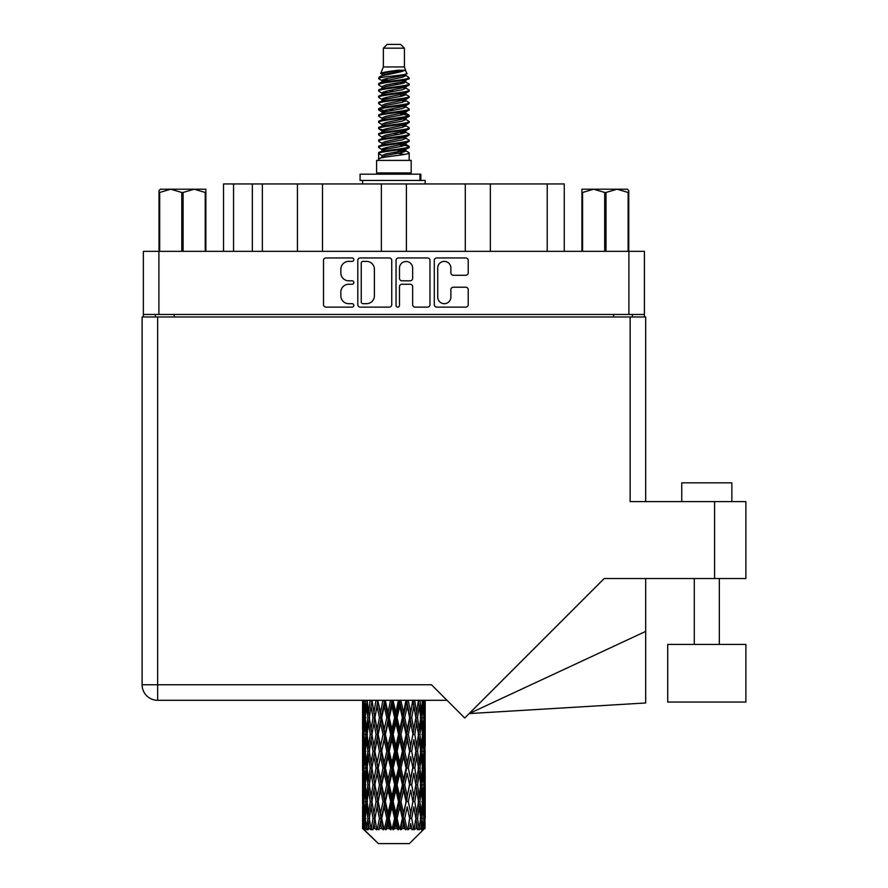 <?xml version="1.0" encoding="UTF-8"?>
<svg xmlns="http://www.w3.org/2000/svg" width="888" height="888" viewBox="0 0 888 888"><rect width="100%" height="100%" fill="white"/><g stroke="black" fill="none" stroke-linecap="round" stroke-linejoin="round"><path stroke-width="1.33" d="M437.729 297.103A6.582 6.582 0 0 0 444.311 303.685A6.582 6.582 0 0 0 450.882 297.103L450.882 289.666A2.464 2.464 0 0 1 453.346 287.201L465.767 287.201A2.464 2.464 0 0 1 468.22 289.666L468.22 304.662A2.464 2.464 0 0 1 465.767 307.126L436.741 307.126A2.464 2.464 0 0 1 434.288 304.662L434.288 260.395A2.464 2.464 0 0 1 436.741 257.942L465.767 257.942A2.464 2.464 0 0 1 468.22 260.395L468.22 272.816A2.464 2.464 0 0 1 465.767 275.28L453.346 275.28A2.464 2.464 0 0 1 450.882 272.816L450.882 267.965A6.582 6.582 0 0 0 444.311 261.383A6.582 6.582 0 0 0 437.729 267.965L437.729 297.103M397.769 307.126A1.721 1.721 0 0 0 399.489 305.405L399.489 286.713A2.464 2.464 0 0 1 401.942 284.249L410.189 284.249A2.464 2.464 0 0 1 412.643 286.713L412.643 304.662A2.464 2.464 0 0 0 415.107 307.126L427.528 307.126A2.464 2.464 0 0 0 429.981 304.662L429.981 260.395A2.464 2.464 0 0 0 427.528 257.942L398.501 257.942A2.464 2.464 0 0 0 396.048 260.395L396.048 305.405A1.721 1.721 0 0 0 397.769 307.126M391.741 304.662L391.741 260.395A2.464 2.464 0 0 0 389.277 257.942L360.262 257.942A2.464 2.464 0 0 0 357.809 260.395L357.809 304.662A2.464 2.464 0 0 0 360.262 307.126L389.277 307.126A2.464 2.464 0 0 0 391.741 304.662M644.422 314.474L143.357 314.474L143.357 251.337L644.422 251.337L644.422 316.983M348.707 261.383L352.092 261.383A1.721 1.721 0 0 0 353.813 259.662A1.721 1.721 0 0 0 352.092 257.942L325.963 257.942A2.464 2.464 0 0 0 323.498 260.395L323.498 304.662A2.464 2.464 0 0 0 325.963 307.126L352.092 307.126A1.721 1.721 0 0 0 353.813 305.405A1.721 1.721 0 0 0 352.092 303.685L348.707 303.685A7.87 7.87 0 0 1 340.837 295.815L340.837 292.119A7.87 7.87 0 0 1 348.707 284.249L352.092 284.249A1.721 1.721 0 0 0 353.813 282.528A1.721 1.721 0 0 0 352.092 280.808L348.707 280.808A7.87 7.87 0 0 1 340.837 272.938L340.837 269.253A7.87 7.87 0 0 1 348.707 261.383M465.29 251.337L465.29 183.949L406.415 183.949L406.415 251.337M297.436 251.337L297.436 183.949L262.36 183.949L262.36 251.337M381.363 251.337L381.363 183.949L322.488 183.949L322.488 251.337M143.357 314.474L143.357 316.983M155.389 316.983L155.389 314.474M632.4 314.474L632.4 316.983L632.4 314.474M223.532 251.337L223.532 183.949L262.36 183.949M547.219 251.337L547.219 183.949L490.354 183.949L490.354 251.337M547.219 183.949L564.257 183.949L564.257 251.337M322.488 183.949L297.436 183.949M406.415 183.949L381.363 183.949M490.354 183.949L465.29 183.949M362.97 261.383A1.721 1.721 0 0 0 361.25 263.103L361.25 301.953A1.721 1.721 0 0 0 362.97 303.685L366.533 303.685A7.87 7.87 0 0 0 374.403 295.815L374.403 269.253A7.87 7.87 0 0 0 366.533 261.383L362.97 261.383M412.643 268.087A6.582 6.582 0 0 0 406.071 261.505A6.582 6.582 0 0 0 399.489 268.087L399.489 278.355A2.464 2.464 0 0 0 401.942 280.808L410.189 280.808A2.464 2.464 0 0 0 412.643 278.355L412.643 268.087M681.751 501.62L681.751 482.828L731.867 482.828L731.867 501.62M745.887 644.422L667.721 644.422L667.721 702.053L745.887 702.053L745.887 644.422M630.147 316.983L630.147 501.62L745.887 501.62L745.887 578.532L604.195 578.532L464.724 718.015L431.468 684.759L157.642 684.759L157.642 316.983L645.676 316.983L645.676 501.62M425.208 722.943L425.208 746.031L425.186 717.704L424.964 729.259L424.508 717.704L424.964 706.171L425.186 717.704L425.208 700.299L447.008 700.299L157.642 700.299A15.529 15.529 0 0 1 142.113 684.759L142.113 316.983L157.642 316.983M142.113 684.759L157.642 684.759L157.642 700.299A15.529 15.529 0 0 1 142.113 684.759A15.529 15.529 0 0 0 157.642 700.299L362.604 700.299L362.67 729.614M645.676 631.412L645.676 702.974L469.153 713.586L645.676 631.412L645.676 578.532M160.484 189.211L159.019 190.587L159.019 192.463L159.019 190.587L160.484 189.211L170.729 189.211L159.674 192.463L159.674 251.337M159.019 251.337L159.019 192.463L159.674 192.463M205.217 251.337L205.217 192.463L194.161 189.211L205.872 189.211L205.872 251.337M205.217 192.463L205.872 192.463M181.796 251.337L181.796 192.463L170.729 189.211L194.161 189.211L183.095 192.463L183.095 251.337M181.796 192.463L183.095 192.463M170.729 189.211L194.972 189.211M383.372 48.163L404.417 48.163L400.655 44.4L387.124 44.4L383.372 48.163L383.372 66.944L380.708 73.382L382.906 74.914M404.417 48.163L404.417 66.944L383.372 66.944M411.177 160.395L376.612 160.395L376.612 172.927L411.177 172.927L411.177 160.395M380.741 172.927L380.741 174.181M407.048 172.927L407.048 174.181M404.795 70.252L385.481 74.137L379.032 77.411C378.854 75.258 400.632 72.927 404.795 70.252L398.246 70.252C388.578 71.351 382.728 72.394 380.708 73.382M379.032 77.411L378.998 78.877L382.906 81.185M404.417 66.944L406.815 73.793L402.297 75.702L385.481 78.832L382.007 80.397L382.495 80.963M407.081 73.382C408.369 75.203 378.077 76.868 378.61 78.444M408.746 77.411L409.179 78.444L408.014 78.444L408.746 77.411L405.294 75.136L405.783 75.702L402.297 77.267L382.495 81.396L378.61 83.916L378.998 85.148L382.495 87.235M402.32 144.589L409.179 146.553C410.123 148.64 377.666 150.727 378.61 152.814L378.61 153.602L382.007 155.555L382.007 156.843M404.884 143.812L405.783 144.6L402.297 146.165L385.481 149.295L378.61 152.814M409.179 146.553L408.791 147.774L402.297 150.86L385.481 153.99L382.007 155.555M409.179 147.341C410.123 149.428 377.666 151.515 378.61 153.602L378.61 160.395M409.179 152.814C410.123 154.901 377.666 156.998 378.61 159.085L385.481 155.555L402.297 152.425L405.783 150.86L405.294 150.294L409.179 152.814L409.179 160.395M408.014 78.444C402.697 80.264 377.678 82.096 378.61 83.916M378.61 84.704C377.666 82.617 410.123 80.531 409.179 78.444L402.297 81.962L385.481 85.093L382.007 86.658L382.007 88.223M402.32 80.397L409.179 83.916C410.123 86.003 377.666 88.101 378.61 90.188L378.998 91.409L382.906 93.706M405.294 81.396L405.783 81.962L402.297 83.528L385.481 86.658L378.61 90.188M409.179 83.916L408.791 85.148L405.294 87.235L385.481 91.353L382.007 92.929L382.495 93.495M409.179 84.704C410.123 86.791 377.666 88.878 378.61 90.965M405.294 87.657L409.179 90.188C410.123 92.274 377.666 94.361 378.61 96.448L378.998 97.669L382.906 99.967M405.783 86.658L405.783 88.223L402.297 89.788L385.481 92.929L378.61 96.448M409.179 90.188L408.791 91.409L405.294 93.495L385.481 97.625L382.007 99.19L382.495 99.756M409.179 90.965C410.123 93.051 377.666 95.138 378.61 97.225M405.783 92.929L405.783 94.494L409.179 96.448C410.123 98.535 377.666 100.622 378.61 102.708L378.998 103.929L382.495 106.016M405.783 94.494L402.297 96.059L385.481 99.19L378.61 102.708M409.179 96.448L408.791 97.669L405.294 99.756L385.481 103.885L382.007 105.45L382.007 107.015M409.179 97.225C410.123 99.312 377.666 101.41 378.61 103.496M404.884 99.967L409.179 102.708C410.123 104.795 377.666 106.882 378.61 108.969L378.998 110.201L382.906 112.499M405.294 100.189L405.783 100.755L402.297 102.32L385.481 105.45L378.61 108.969M409.179 102.708L408.791 103.929L405.294 106.016L385.481 110.145L382.007 111.71L382.495 112.288M409.179 103.496C410.123 105.583 377.666 107.67 378.61 109.757M405.294 106.449L409.179 108.969C410.123 111.056 377.666 113.153 378.61 115.24L378.998 116.461L382.906 118.759M405.783 105.45L405.783 107.015L402.297 108.58L385.481 111.71L378.61 115.24M409.179 108.969L408.791 110.201L405.294 112.288L385.481 116.417L382.007 117.982L382.495 118.548M409.179 109.757C410.123 111.844 377.666 113.93 378.61 116.017M404.884 112.499L409.179 115.24C410.123 117.327 377.666 119.414 378.61 121.501L378.998 122.722L382.495 124.808M405.294 112.709L405.783 113.276L402.297 114.841L385.481 117.982L378.61 121.501M409.179 115.24L408.791 116.461L405.294 118.548L385.481 122.677L382.007 124.242L382.007 125.807M409.179 116.017C410.123 118.104 377.666 120.191 378.61 122.289M405.294 118.97L409.179 121.501C410.123 123.587 377.666 125.674 378.61 127.761L378.998 128.982L385.47 130.503M405.783 117.982L405.783 119.547L402.297 121.112L385.481 124.242L378.61 127.761M409.179 121.501L408.791 122.722L405.294 124.808L385.481 128.938L382.007 130.503L382.906 131.291M409.179 122.289C410.123 124.376 377.666 126.462 378.61 128.549M404.884 125.019L409.179 127.761C410.123 129.848 377.666 131.935 378.61 134.021L378.998 135.254L382.495 137.34M405.294 125.241L405.783 125.807L402.297 127.373L385.481 130.503L378.61 134.021M409.179 127.761L408.791 128.982L405.294 131.069L385.481 135.198L382.007 136.763L382.007 138.328M409.179 128.549C410.123 130.636 377.666 132.723 378.61 134.81M402.32 130.503L409.179 134.021C410.123 136.119 377.666 138.206 378.61 140.293L378.998 141.514L382.495 143.601M405.294 131.502L405.783 132.068L402.297 133.633L385.481 136.763L378.61 140.293M409.179 134.021L408.791 135.254L405.294 137.34L385.481 141.47L382.007 143.035L382.007 144.6M409.179 134.81C410.123 136.896 377.666 138.983 378.61 141.07M405.294 137.762L409.179 140.293C410.123 142.38 377.666 144.467 378.61 146.553L378.998 147.774L382.906 150.072M405.783 136.763L405.783 138.328L402.297 139.893L385.481 143.035L378.61 146.553M409.179 140.293L408.791 141.514L405.294 143.601L385.481 147.73L382.007 149.295L382.495 149.861M409.179 141.07C410.123 143.157 377.666 145.255 378.61 147.341M383.671 79.321L387.623 79.942M382.406 79.876L385.47 80.397M400.155 82.418L404.118 83.039M383.671 91.853L387.623 92.474M402.32 94.483L405.383 95.005M382.406 92.408L385.47 92.929M400.155 94.938L404.118 95.56M383.671 98.113L387.623 98.735M402.32 100.755L405.383 101.265M382.406 98.668L385.47 99.19M378.921 109.368L387.623 111.266M402.32 113.276L405.383 113.797M382.406 111.2L385.47 111.722M400.155 113.731L408.869 115.629M402.32 125.807L405.383 126.318M383.671 129.426L387.623 130.048M402.32 132.068L405.383 132.59M400.155 132.523L404.118 133.145M400.155 145.044L404.118 145.665M383.671 148.218L387.623 148.84M396.936 150.072L405.383 151.371M382.406 148.773L385.47 149.295M400.155 151.315L404.118 151.937M425.119 823.298L424.919 828.571L424.508 818.414L424.964 806.881L425.008 828.571M425.208 790.098L425.208 813.186L425.186 784.859L424.964 796.381L424.508 784.859L424.964 773.304L425.186 784.859M425.186 751.281L424.964 762.825L424.508 751.281L424.964 739.726L425.208 779.609L425.097 768.053L423.72 768.053M409.39 843.6L424.497 828.571L409.39 843.6L378.399 843.6L362.704 828.571L362.826 823.653L362.981 828.571L364.502 829.825L363.481 828.571L363.003 818.414L363.558 806.881L364.346 818.414L363.481 828.571M373.004 751.281L371.062 762.825L369.297 751.281L371.062 739.726L373.004 751.281L374.725 751.281L373.937 756.532L376.09 768.053L373.937 779.609L371.928 768.053L374.725 751.281L371.928 734.498L373.937 722.943L376.09 734.498L373.937 746.031L372.638 738.694M373.004 784.859L371.062 796.381L369.297 784.859L371.062 773.304L373.004 784.859L374.725 784.859L372.638 797.435L373.937 790.098L376.09 801.631L373.937 813.186L371.928 801.631L374.725 784.859L372.638 772.249M363.248 700.299L362.826 712.465L362.604 700.921M363.281 700.921L364.779 700.921M363.159 713.83L362.826 712.465M362.693 717.704L364.069 717.704M362.604 734.498L362.826 722.943L363.281 734.498L362.826 746.031L362.604 734.498L362.604 768.053L362.826 756.532L363.281 768.053L362.826 779.609L362.604 768.053M363.003 717.704L363.558 706.171L364.346 717.704L363.558 729.259L363.003 717.704M365.812 700.299L364.779 712.465L363.936 700.299M365.878 700.921L367.543 700.921M365.468 715.484L364.779 712.465M364.102 703.929L363.558 706.171M364.346 717.704L365.945 717.704M364.102 731.501L363.558 729.259M363.159 721.567L362.826 722.943M363.281 734.498L364.779 734.498M362.693 751.281L364.069 751.281M363.159 747.407L362.826 746.031M363.003 751.281L363.558 739.726L364.346 751.281L363.558 762.825L363.003 751.281M363.891 734.498L364.779 722.943L365.878 734.498L364.779 746.031L363.891 734.498M365.246 717.704L366.455 706.171L367.854 717.704L366.455 729.259L365.246 717.704M370.141 700.299L368.553 712.465L367.144 700.299M370.241 700.921L371.983 700.921L371.062 706.171L373.004 717.704L371.062 729.259L369.297 717.704L371.062 706.171M367.854 717.704L369.575 717.704L368.553 712.465M367.244 702.43L366.455 706.171M367.244 733L366.455 729.259M365.468 719.913L364.779 722.943M365.878 734.498L367.543 734.498M365.468 749.061L364.779 746.031M364.102 737.495L363.558 739.726M364.346 751.281L365.945 751.281M363.159 755.155L362.826 756.532M363.281 768.053L364.779 768.053M364.102 765.068L363.558 762.825M362.67 772.937L362.604 801.631L362.826 790.098L363.281 801.631L362.826 813.186L362.604 801.631M362.693 784.859L364.069 784.859M363.159 780.985L362.826 779.609M363.891 768.053L364.779 756.532L365.878 768.053L364.779 779.609L363.891 768.053M365.246 751.281L366.455 739.726L367.854 751.281L366.455 762.825L365.246 751.281M367.066 734.498L368.553 722.943L370.241 734.498L368.553 746.031L367.066 734.498M375.968 700.299L373.937 712.465L372.028 700.299M376.09 700.921L377.789 700.921L377.666 700.299M382.917 700.299L380.564 712.465L377.711 700.299M373.004 717.704L374.725 717.704L372.638 705.128M374.891 717.704L377.111 706.171L379.454 717.704L377.111 729.259L373.937 712.465M370.241 734.498L371.983 734.498L371.062 729.259M369.575 717.704L368.553 722.943M367.854 751.281L369.575 751.281L368.553 746.031M367.244 735.997L366.455 739.726M367.244 766.555L366.455 762.825M365.468 753.501L364.779 756.532M365.878 768.053L367.543 768.053M363.003 784.859L363.558 773.304L364.346 784.859L363.558 796.381L363.003 784.859M364.102 771.05L363.558 773.304M364.346 784.859L365.945 784.859M365.468 782.639L364.779 779.609M363.159 788.722L362.826 790.098M363.281 801.631L364.779 801.631M364.102 798.634L363.558 796.381M362.67 806.526L362.704 828.571M362.693 818.414L364.069 818.414M363.159 814.562L362.826 813.186M365.246 784.859L366.455 773.304L367.854 784.859L366.455 796.381L365.246 784.859M367.066 768.053L368.553 756.532L370.241 768.053L368.553 779.609L367.066 768.053M378.166 700.921L378.288 700.299M383.05 700.921L384.604 700.921L384.471 700.299M390.554 700.299L388.023 712.465L385.392 700.921L384.56 700.299M379.454 717.704L381.096 717.704L377.789 700.921L377.111 706.171M381.685 717.704L384.215 706.171L386.824 717.704L384.215 729.259L381.685 717.704L381.096 717.704L380.564 712.465M376.09 734.498L377.789 734.498L374.725 717.704L373.937 722.943M378.166 734.498L380.564 722.943L383.05 734.498L380.564 746.031L377.111 729.259M374.891 751.281L373.937 746.031L374.725 751.281L377.789 734.498L377.111 739.726L379.454 751.281L377.111 762.825L374.891 751.281L377.111 739.726M371.983 734.498L371.062 739.726M370.241 768.053L371.983 768.053L371.062 762.825M369.575 751.281L368.553 756.532M367.854 784.859L369.575 784.859L368.553 779.609M367.244 769.563L366.455 773.304M363.891 801.631L364.779 790.098L365.878 801.631L364.779 813.186L363.891 801.631M365.468 787.079L364.779 790.098M365.878 801.631L367.543 801.631M367.244 800.132L366.455 796.381M364.102 804.628L363.558 806.881M364.346 818.414L365.945 818.414M365.468 816.205L364.779 813.186M423.831 828.571L424.919 828.571M363.159 822.288L362.826 823.653M367.066 801.631L368.553 790.098L370.241 801.631L368.553 813.186L367.066 801.631M385.392 700.921L385.536 700.299M363.647 828.571L365.101 829.825L364.369 828.571L364.779 823.653L365.223 828.571L366.988 829.825L365.246 818.414L366.455 806.881L367.854 818.414L366.611 828.571L368.154 829.825L368.553 823.653L369.253 828.571L371.162 829.825L369.297 818.414L371.062 806.881L373.004 818.414L371.295 828.571L372.827 829.825L373.937 823.653L374.836 828.571L376.778 829.825L374.891 818.414L377.111 806.881L379.454 818.414L377.389 828.571L378.821 829.825L380.564 823.653L381.607 828.571L383.461 829.825L383.905 828.571L381.685 818.414L384.215 806.881L386.824 818.414L384.526 828.571L385.758 829.825L386.902 828.571L388.023 823.653L389.155 828.571L390.798 829.825L391.597 828.571L389.233 818.414L391.93 806.881L394.627 818.414L392.252 828.571L393.218 829.825L394.705 828.571L395.859 823.653L397.003 828.571L398.335 829.825L399.445 828.571L397.08 818.414L399.767 806.881L402.397 818.414L400.077 828.571L400.71 829.825L402.475 828.571L403.574 823.653L404.662 828.571L405.583 829.825L406.926 828.571L404.728 818.414L407.226 806.881L409.623 818.414L407.781 829.825L409.69 828.571L410.678 823.653L412.11 829.825L413.597 828.571L411.699 818.414L413.852 806.881L415.862 818.414L413.975 829.825L415.917 828.571L416.727 823.653L417.482 829.825L419.036 828.571L417.549 818.414L419.225 806.881L420.723 818.414L418.903 829.825L420.768 828.571L421.334 823.653L421.378 829.825L422.888 828.571L421.911 818.414L423.01 806.881L423.898 818.414L423.132 828.571L422.266 829.825L423.92 828.571L424.231 823.653L424.497 828.571L423.92 828.571M362.981 828.571L378.399 843.6M421.867 828.571L420.768 828.571M417.493 828.571L415.917 828.571M411.632 828.571L409.69 828.571M407.525 828.571L406.926 828.571M404.662 828.571L402.475 828.571M400.077 828.571L399.445 828.571M397.003 828.571L394.705 828.571M392.252 828.571L391.597 828.571M389.155 828.571L386.902 828.571M384.526 828.571L383.905 828.571M381.607 828.571L379.531 828.571M377.389 828.571L376.834 828.571M374.836 828.571L373.06 828.571M369.253 828.571L367.898 828.571M365.223 828.571L364.369 828.571M390.698 700.921L392.008 700.921L391.863 700.299M398.401 700.299L395.859 712.465L393.151 700.921L391.997 700.299M386.824 717.704L388.256 717.704L384.604 700.921L384.215 706.171M389.233 717.704L391.93 706.171L394.627 717.704L391.93 729.259L389.233 717.704L388.256 717.704L388.023 712.465M383.05 734.498L384.604 734.498L381.096 717.704L380.564 722.943M385.392 734.498L388.023 722.943L390.698 734.498L388.023 746.031L385.392 734.498L384.604 734.498L384.215 729.259M379.454 751.281L381.096 751.281L377.789 734.498L384.737 700.299M381.685 751.281L384.215 739.726L386.824 751.281L384.215 762.825L381.685 751.281L381.096 751.281L380.564 746.031M376.09 768.053L377.789 768.053L374.725 751.281L372.638 763.869M378.166 768.053L380.564 756.532L383.05 768.053L380.564 779.609L377.111 762.825M374.891 784.859L377.111 773.304L379.454 784.859L377.111 796.381L373.937 779.609M371.983 768.053L371.062 773.304M370.241 801.631L371.983 801.631L371.062 796.381M369.575 784.859L368.553 790.098M367.244 803.14L366.455 806.881M367.854 818.414L369.575 818.414L368.553 813.186M365.468 820.634L364.779 823.653M393.151 700.921L393.306 700.299M398.546 700.921L399.522 700.921L399.389 700.299M405.971 700.299L403.574 712.465L400.965 700.921L399.522 700.921L399.556 700.299M394.627 717.704L395.782 717.704L392.008 700.921L391.93 706.171M397.08 717.704L399.767 706.171L402.397 717.704L399.767 729.259L397.08 717.704L395.782 717.704L395.859 712.465M390.698 734.498L392.008 734.498L388.256 717.704L388.023 722.943M393.151 734.498L395.859 722.943L398.546 734.498L395.859 746.031L393.151 734.498L392.008 734.498L391.93 729.259M386.824 751.281L388.256 751.281L384.604 734.498L384.215 739.726M389.233 751.281L391.93 739.726L394.627 751.281L391.93 762.825L389.233 751.281L388.256 751.281L388.023 746.031M383.05 768.053L384.604 768.053L381.096 751.281L380.564 756.532M385.392 768.053L388.023 756.532L390.698 768.053L388.023 779.609L385.392 768.053L384.604 768.053L384.215 762.825M379.454 784.859L381.096 784.859L377.789 768.053L377.111 773.304M381.685 784.859L384.215 773.304L386.824 784.859L384.215 796.381L381.685 784.859L381.096 784.859L380.564 779.609M376.09 801.631L377.789 801.631L374.725 784.859L392.152 700.299M378.166 801.631L380.564 790.098L383.05 801.631L380.564 813.186L377.111 796.381M373.004 818.414L374.725 818.414L372.638 805.838M374.891 818.414L373.937 813.186M371.983 801.631L371.062 806.881M369.575 818.414L368.553 823.653M400.965 700.921L401.11 700.299M406.105 700.921L406.571 700.299M412.776 700.299L410.678 712.465L408.325 700.921L406.693 700.921L406.76 700.299M402.397 717.704L403.185 717.704L399.522 700.921L399.767 706.171M404.728 717.704L407.226 706.171L409.623 717.704L407.226 729.259L404.728 717.704L403.185 717.704L403.574 712.465M398.546 734.498L399.522 734.498L395.782 717.704L395.859 722.943M400.965 734.498L403.574 722.943L406.105 734.498L403.574 746.031L400.965 734.498L399.522 734.498L399.767 729.259M394.627 751.281L395.782 751.281L392.008 734.498L391.93 739.726M397.08 751.281L399.767 739.726L402.397 751.281L399.767 762.825L397.08 751.281L395.782 751.281L395.859 746.031M390.698 768.053L392.008 768.053L388.256 751.281L388.023 756.532M393.151 768.053L395.859 756.532L398.546 768.053L395.859 779.609L393.151 768.053L392.008 768.053L391.93 762.825M386.824 784.859L388.256 784.859L384.604 768.053L384.215 773.304M389.233 784.859L391.93 773.304L394.627 784.859L391.93 796.381L389.233 784.859L388.256 784.859L388.023 779.609M383.05 801.631L384.604 801.631L381.096 784.859L380.564 790.098M385.392 801.631L388.023 790.098L390.698 801.631L388.023 813.186L385.392 801.631L384.604 801.631L384.215 796.381M379.454 818.414L381.096 818.414L377.789 801.631L377.111 806.881M381.685 818.414L381.096 818.414L380.564 813.186M376.778 829.825L374.725 818.414L373.937 823.653M408.325 700.921L408.458 700.299M412.898 700.921L412.953 700.299M409.623 717.704L413.153 700.299L415.862 717.704L413.852 729.259L411.699 717.704L413.852 706.171L415.151 713.508L413.053 700.921L414.896 700.299M411.699 717.704L410.001 717.704L406.693 700.921L407.226 706.171M412.898 734.498L410.678 746.031L408.325 734.498L410.678 722.943L413.053 734.498L410.001 717.704L410.678 712.465M406.105 734.498L406.693 734.498L403.185 717.704L403.574 722.943M408.325 734.498L406.693 734.498L407.226 729.259M402.397 751.281L403.185 751.281L399.522 734.498L399.767 739.726M404.728 751.281L407.226 739.726L409.623 751.281L407.226 762.825L404.728 751.281L403.185 751.281L403.574 746.031M398.546 768.053L399.522 768.053L395.782 751.281L395.859 756.532M400.965 768.053L403.574 756.532L406.105 768.053L403.574 779.609L400.965 768.053L399.522 768.053L399.767 762.825M394.627 784.859L395.782 784.859L392.008 768.053L391.93 773.304M397.08 784.859L399.767 773.304L402.397 784.859L399.767 796.381L397.08 784.859L395.782 784.859L395.859 779.609M390.698 801.631L392.008 801.631L388.256 784.859L388.023 790.098M393.151 801.631L395.859 790.098L398.546 801.631L395.859 813.186L393.151 801.631L392.008 801.631L391.93 796.381M386.824 818.414L388.256 818.414L384.604 801.631L384.215 806.881M389.233 818.414L388.256 818.414L388.023 813.186M383.461 829.825L381.096 818.414L380.564 823.653M418.392 700.299L416.727 712.465L414.785 700.921M417.549 717.704L419.225 706.171L420.723 717.704L419.225 729.259L417.549 717.704L415.806 717.704L416.727 712.465M414.785 734.498L416.727 722.943L418.492 734.498L416.727 746.031L414.785 734.498L413.053 734.498L413.852 729.259M409.623 751.281L406.693 734.498L410.001 717.704L410.678 722.943M411.699 751.281L413.852 739.726L415.862 751.281L413.852 762.825L411.699 751.281L410.001 751.281L410.678 746.031M406.105 768.053L406.693 768.053L403.185 751.281L406.693 734.498L407.226 739.726M408.325 768.053L410.678 756.532L412.898 768.053L410.678 779.609L408.325 768.053L406.693 768.053L407.226 762.825M402.397 784.859L403.185 784.859L399.522 768.053L403.185 751.281L403.574 756.532M404.728 784.859L407.226 773.304L409.623 784.859L407.226 796.381L404.728 784.859L403.185 784.859L403.574 779.609M398.546 801.631L399.522 801.631L395.782 784.859L399.522 768.053L399.767 773.304M400.965 801.631L403.574 790.098L406.105 801.631L403.574 813.186L400.965 801.631L399.522 801.631L399.767 796.381M394.627 818.414L395.782 818.414L392.008 801.631L395.782 784.859L395.859 790.098M397.08 818.414L395.782 818.414L395.859 813.186M390.798 829.825L388.256 818.414L392.008 801.631L391.93 806.881M385.758 829.825L388.256 818.414L388.023 823.653M422.477 700.299L421.334 712.465L420.013 700.299M419.935 700.921L418.215 700.921L419.225 706.171M420.535 716.194L421.334 712.465M419.935 734.498L421.334 722.943L422.533 734.498L421.334 746.031L419.935 734.498L418.215 734.498L419.225 729.259M415.806 717.704L416.727 722.943M415.151 747.074L413.852 739.726M417.549 751.281L419.225 739.726L420.723 751.281L419.225 762.825L417.549 751.281L415.806 751.281L416.727 746.031M412.898 768.053L410.678 756.532M414.785 768.053L416.727 756.532L418.492 768.053L416.727 779.609L414.785 768.053L413.053 768.053L413.852 762.825M409.623 784.859L407.226 773.304M411.699 784.859L413.852 773.304L415.862 784.859L413.852 796.381L411.699 784.859L410.001 784.859L410.678 779.609M406.105 801.631L406.693 801.631L403.185 784.859L403.574 790.098M408.325 801.631L410.678 790.098L412.898 801.631L410.678 813.186L408.325 801.631L406.693 801.631L407.226 796.381M402.397 818.414L403.185 818.414L399.522 801.631L399.767 806.881M404.728 818.414L403.185 818.414L403.574 813.186M398.335 829.825L395.782 818.414L395.859 823.653M421.911 717.704L423.01 706.171L423.898 717.704L423.01 729.259L421.911 717.704L420.235 717.704M424.764 700.299L424.231 712.465L423.487 700.299M423.443 700.921L421.844 700.921M423.687 714.707L424.231 712.465M422.322 703.141L423.01 706.171M422.322 732.278L423.01 729.259M420.535 719.202L421.334 722.943M420.535 749.772L421.334 746.031M418.215 734.498L419.225 739.726M419.935 768.053L421.334 756.532L422.533 768.053L421.334 779.609L419.935 768.053L418.215 768.053L419.225 762.825M415.806 751.281L416.727 756.532M415.151 780.663L413.852 773.304M417.549 784.859L419.225 773.304L420.723 784.859L419.225 796.381L417.549 784.859L415.806 784.859L416.727 779.609M412.898 801.631L410.678 790.098M414.785 801.631L416.727 790.098L418.492 801.631L416.727 813.186L414.785 801.631L413.053 801.631L413.852 796.381M409.623 818.414L407.226 806.881M411.699 818.414L410.001 818.414L410.678 813.186M405.583 829.825L403.185 818.414L403.574 823.653M421.911 751.281L423.01 739.726L423.898 751.281L423.01 762.825L421.911 751.281L420.235 751.281M423.443 734.498L424.231 722.943L424.231 746.031L423.443 734.498L421.844 734.498M425.208 712.465L425.108 700.299M425.097 700.921L423.72 700.921M424.619 704.795L424.964 706.171M424.508 717.704L423.01 717.704M424.619 730.635L424.964 729.259M423.687 720.701L424.231 722.943M423.687 748.273L424.231 746.031M422.322 736.718L423.01 739.726M422.322 765.845L423.01 762.825M420.535 752.78L421.334 756.532M420.535 783.36L421.334 779.609M418.215 768.053L419.225 773.304M419.935 801.631L421.334 790.098L422.533 801.631L421.334 813.186L419.935 801.631L418.215 801.631L419.225 796.381M415.806 784.859L416.727 790.098M415.151 814.229L413.852 806.881M417.549 818.414L415.806 818.414L416.727 813.186M412.11 829.825L410.678 823.653M421.911 784.859L423.01 773.304L423.898 784.859L423.01 796.381L421.911 784.859L420.235 784.859M423.443 768.053L424.231 756.532L424.231 779.609L423.443 768.053L421.844 768.053M425.097 734.498L423.72 734.498M424.619 738.361L424.964 739.726M424.508 751.281L423.01 751.281M424.619 764.202L424.964 762.825M423.687 754.278L424.231 756.532M423.687 781.862L424.231 779.609M422.322 770.273L423.01 773.304M422.322 799.411L423.01 796.381M420.535 786.357L421.334 790.098M420.535 816.916L421.334 813.186M418.215 801.631L419.225 806.881M415.806 818.414L416.727 823.653M423.443 801.631L424.231 790.098L424.231 813.186L423.443 801.631L421.844 801.631M424.619 771.927L424.964 773.304M424.508 784.859L423.01 784.859M424.619 797.757L424.964 796.381M423.687 787.856L424.231 790.098M423.687 815.428L424.231 813.186M422.322 803.851L423.01 806.881M421.911 818.414L420.235 818.414M420.535 819.913L421.334 823.653M425.097 801.631L423.72 801.631M425.186 818.414L425.208 813.186M424.619 805.505L424.964 806.881M424.508 818.414L423.01 818.414M423.687 821.411L424.231 823.653M398.246 70.252L385.481 72.572L382.007 74.137L382.495 74.703M405.383 129.992L405.294 131.069M393.895 152.425L404.118 154.479M389.344 90.576L393.895 91.353M382.495 150.294L382.007 150.86L382.007 149.295M393.895 83.528L398.446 84.316M405.383 111.2L405.783 113.276M393.895 133.633L398.446 134.421M389.344 109.368L393.895 110.145M382.495 131.502L382.007 132.068L382.007 130.503M402.32 149.295L405.294 150.294M413.975 829.825L415.151 822.61M407.781 829.825L415.151 789.055M400.71 829.825L415.151 755.477M393.218 829.825L406.693 768.053L415.151 721.9M378.821 829.825L406.826 700.299M372.827 829.825L381.096 784.859L399.667 700.299M372.638 730.302L377.9 700.299M360.073 180.442L360.073 174.181L420.823 174.181L420.823 180.442L360.073 180.442M425.208 183.949L425.208 180.442L420.823 180.442M362.582 180.442L362.582 183.949M628.771 190.587L627.305 189.211L628.771 190.587L628.771 251.337M628.116 251.337L628.116 192.463L617.06 189.211L627.305 189.211M628.116 192.463L628.771 192.463M604.695 251.337L604.695 192.463L593.628 189.211L617.06 189.211L605.993 192.463L605.993 251.337M604.695 192.463L605.993 192.463M581.918 251.337L581.918 189.211L593.628 189.211L582.572 192.463L582.572 251.337M581.918 192.463L582.572 192.463M590.309 189.211L593.628 189.211M617.06 189.211L617.981 189.211M158.897 251.337L158.897 314.474M628.893 314.474L628.893 251.337M613.608 316.983L613.608 314.474M174.181 314.474L174.181 316.983M233.555 183.949L233.555 251.337M252.347 251.337L252.347 183.949M714.574 578.532L714.574 501.62M419.957 180.442L419.957 174.181M719.336 644.422L719.336 578.532M694.283 644.422L694.283 578.532M362.582 706.171L362.582 729.259M362.582 739.726L362.582 762.825M362.582 773.304L362.582 796.381M362.582 806.881L362.582 828.571M382.007 74.137L382.007 75.702M405.783 80.397L405.783 81.962M382.007 99.19L382.007 100.755M382.007 111.71L382.007 113.276M405.783 130.503L405.783 132.068M405.783 143.035L405.783 144.6M405.294 144.023L408.791 146.109M378.998 128.982L382.495 131.069M405.783 74.137L405.783 75.702M382.007 80.397L382.007 81.962M382.007 92.929L382.007 94.494M405.783 99.19L405.783 100.755M382.007 117.982L382.007 119.547M405.783 124.242L405.783 125.807M405.783 149.295L405.783 150.86"/></g></svg>
